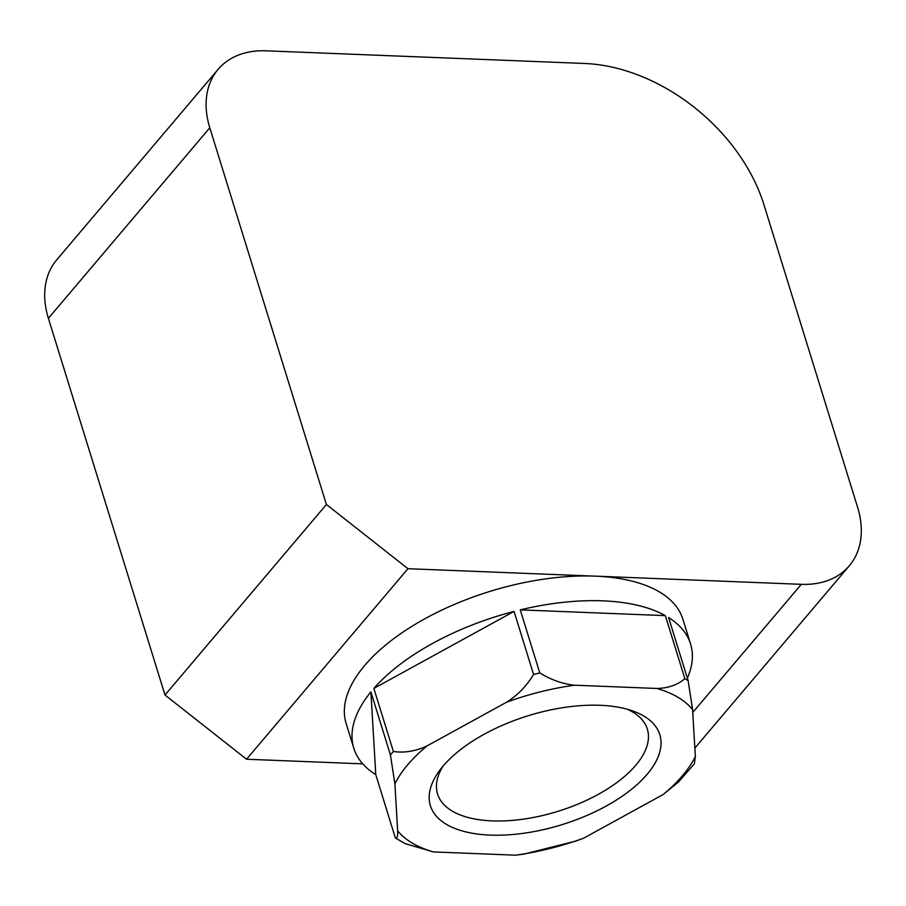 <?xml version="1.0" encoding="UTF-8"?>
<svg xmlns="http://www.w3.org/2000/svg" width="906" height="906" viewBox="0 0 906 906"><rect width="100%" height="100%" fill="white"/><g stroke="black" fill="none" stroke-linecap="round" stroke-linejoin="round"><path stroke-width="1.36" d="M375.775 774.653L370.905 691.89A176.262 83.703 162.8 0 0 353.804 748.22A176.262 83.703 162.8 0 0 375.775 774.653L395.288 837.722C397.021 838.979 397.813 836.668 397.655 830.813A161.63 76.761 162.8 0 0 433.408 851.923L405.356 843.701L395.82 838.254M394.891 783.917L390.429 754.958A176.262 83.703 -17.2 0 1 393.374 751.482C404.495 753.113 415.763 751.233 427.168 745.831A161.63 76.761 162.8 0 0 394.891 783.917L397.655 830.813M506.613 702.195C517.564 695.321 526.545 686.091 533.577 674.483A176.262 83.703 -17.2 0 1 539.783 672.932C551.233 679.919 562.841 684.019 574.63 685.208A161.63 76.761 162.8 0 0 506.613 702.195L427.168 745.831M656.839 688.469C668.175 688.198 677.518 684.936 684.868 678.696A176.262 83.703 -17.2 0 1 688.13 680.621L692.592 709.579A161.63 76.761 162.8 0 0 656.839 688.469L574.63 685.208M694.426 763.724L678.537 781.957L663.079 794.562A161.63 76.761 162.8 0 0 695.355 756.465L694.415 763.713M524.415 854.064L515.605 855.185A161.63 76.761 162.8 0 0 583.634 838.197L575.208 841.312M353.804 748.22L346.16 723.532A176.262 83.703 -17.2 0 1 416.862 623.339A176.262 83.703 -17.2 0 1 595.242 576.148A176.262 83.703 -17.2 0 1 682.92 619.285L690.565 643.985A176.262 83.703 162.8 0 0 668.605 617.552L688.13 680.621M520.259 609.874L665.344 615.627A176.262 83.703 162.8 0 0 602.886 600.837A176.262 83.703 162.8 0 0 520.259 609.874L539.783 672.932M665.344 615.627L684.868 678.696M687.371 678.198A176.262 83.703 162.8 0 0 690.565 643.985M370.905 691.89L390.429 754.958M373.85 688.424L514.064 611.414A176.262 83.703 162.8 0 0 373.85 688.424L393.374 751.482M514.064 611.414L533.577 674.483M433.408 851.923L515.605 855.185M165.005 695.015L48.392 318.323A95.402 67.338 -139.7 0 1 56.704 259.886L218.108 69.354A95.402 67.338 40.3 0 0 209.807 127.803L326.409 504.495L165.005 695.015L246.545 759.239L407.949 568.708L326.409 504.495M407.949 568.708L801.334 584.325A95.402 67.338 40.3 0 0 849.296 565.786A95.402 67.338 40.3 0 0 857.608 507.337L763.939 204.745A161.574 114.054 40.3 0 0 584.54 63.465L266.07 50.815A95.402 67.338 40.3 0 0 218.108 69.354M627.19 709.217A109.796 52.14 -17.2 0 1 647.337 729.081A109.796 52.14 -17.2 0 1 603.294 791.493A109.796 52.14 -17.2 0 1 492.173 820.893A109.796 52.14 -17.2 0 1 437.564 794.018A109.796 52.14 -17.2 0 1 442.955 766.25M490.146 835.094A120.079 57.021 162.8 0 0 635.672 785.819A120.079 57.021 162.8 0 0 632.592 710.904A120.079 57.021 162.8 0 0 439.444 770.689A120.079 57.021 162.8 0 0 490.146 835.094M583.634 838.197L663.079 794.562M695.355 756.465L692.592 709.579M362.751 763.849L246.545 759.239M209.807 127.803L48.392 318.323M692.762 712.478L801.334 584.325M576.159 840.995L523.589 854.199M849.296 565.786L694.857 748.096"/></g></svg>
